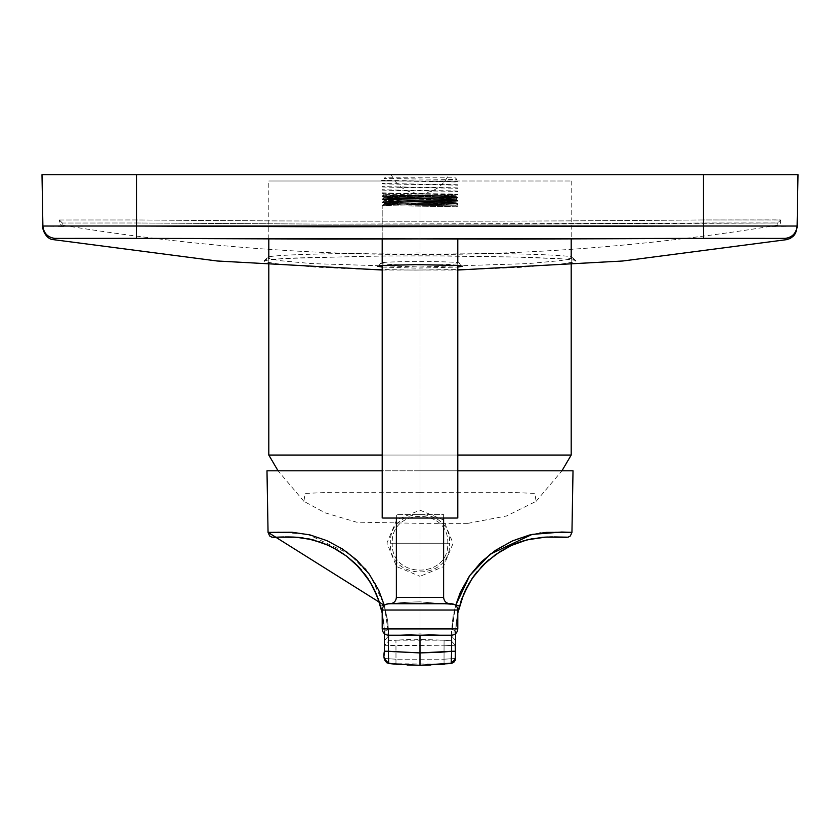 <?xml version="1.0" encoding="UTF-8"?>
<svg xmlns="http://www.w3.org/2000/svg" width="840" height="840" viewBox="0 0 840 840"><rect width="100%" height="100%" fill="white"/><g stroke="black" fill="none" stroke-linecap="round" stroke-linejoin="round"><path stroke-width="0.63" stroke-dasharray="4.2 3.15" d="M49.665 226.044L45.014 226.002M797.076 227.472L797.107 226.034L797.087 227.293L797.107 226.034L795.333 226.002L703.5 226.013L771.845 226.128M783.478 238.371L785.179 238.403L786.419 239.526L785.179 238.403L778.565 238.423M776.139 226.128L781.357 226.107M786.23 226.076L790.167 226.044M794.609 226.002L795.333 226.002M775.425 238.455L771.236 238.487M766.678 238.497L760.683 238.508M755.675 238.497L747.306 238.466M744.219 238.455L729.194 238.382M728.217 238.371L703.574 238.371L703.5 226.013L703.574 238.371L515.718 239.064L136.427 238.371L136.5 226.013L703.5 226.013L703.5 174.699L798 174.699L703.5 174.699L703.5 226.013L515.697 226.769L136.5 226.013L136.427 238.371L120.708 238.35L324.303 239.064L720.405 238.35M53.771 226.076L58.023 226.107M63.851 226.128L136.5 226.013L49.833 226.044M117.957 238.35L107.583 238.392M98.427 238.445L91.476 238.476M85.292 238.497L78.624 238.508M73.322 238.497L67.861 238.476M64.648 238.455L59.514 238.403M58.443 238.382L54.821 238.403L53.812 239.327M44.72 226.002L42.893 226.034L42.913 227.293L42 174.699L42.893 226.034L42 174.699L136.5 174.699L136.5 226.013L136.5 174.699L391.125 174.699L395.294 181.64L401.09 187.288L408.125 191.279L415.957 193.337L424.043 193.337L431.876 191.279L438.911 187.288L444.707 181.64L448.875 174.699L703.5 174.699L42 174.699M53.582 239.526L54.821 238.403L56.459 238.361M68.093 238.476L68.68 238.476M91.35 238.476L105.473 238.403M119.595 238.35L120.708 238.35M734.528 238.403L748.65 238.476M377.475 266.238L379.06 265.839L380.678 263.141C378.273 261.062 461.717 261.062 459.322 263.141L460.94 265.839L462.525 266.238L460.94 265.839L459.322 263.141C461.738 265.566 378.273 265.566 380.678 263.141L379.06 265.839L377.475 266.238M382.2 267.067L416.766 268.139L457.8 267.067M263.939 260.967L271.1 259.371L294.462 257.995L384.762 255.969L448.77 255.917L515.592 257.029L563.042 258.899L574.182 260.106L576.062 260.967L572.723 257.88C582.204 251.328 257.817 251.328 267.278 257.88L263.939 260.967L267.278 257.88L278.911 260.568L311.997 263.613L420 267.005L527.993 263.613L561.089 260.568L572.723 257.88L576.062 260.967L574.035 261.986L562.054 263.918L519.981 267.361L473.151 269.356L413.48 270.092L358.459 269.105L316.47 267.151L277 263.802L265.818 261.954L263.939 260.967M136.5 219.954L136.469 222.989L62.318 223.02L59.336 219.986L136.5 219.954C324.261 221.666 513.261 221.666 703.5 219.954L703.532 222.989L515.067 224.123L323.274 224.112L136.469 222.989L136.5 219.954L136.469 222.989L324.975 224.123L516.768 224.112L703.532 222.989L703.5 219.954L779.195 219.902L780.665 219.986L777.683 223.02L703.532 222.989L776.255 222.936L777.683 223.02L777.956 225.131L777.683 223.02L780.665 219.986C780.57 222.863 780.57 222.863 780.665 219.986L703.5 219.954L703.532 222.989L703.5 219.954C515.812 221.666 326.812 221.666 136.5 219.954L59.336 219.986L62.318 223.02L136.469 222.989L136.5 219.954M777.893 224.595L777.683 223.02L777.893 224.595M59.336 219.986L62.318 223.02L62.045 225.131L62.318 223.02L59.336 219.986C59.43 222.863 59.43 222.863 59.336 219.986C59.157 223.325 60.06 225.047 62.045 225.131L62.318 223.02L62.045 225.131C300.678 264.401 539.322 264.401 777.956 225.131C779.94 225.036 780.843 223.325 780.665 219.986M136.469 222.989L323.274 224.112L515.067 224.123L777.683 223.02L324.975 224.123L136.469 222.989M467.901 523.351L506.572 515.97L536.12 501.322L534.839 493.416L508.704 492.293L420 492.334L420 455.049L571.2 455.049L420 455.049L420 523.341L467.901 523.351M420 492.334L331.296 492.293L305.161 493.416L303.881 501.322L325.048 512.82L356.465 522.155L420 523.341L420 455.049L268.8 455.049L420 455.049L420 492.334M382.2 455.049L420 455.049L382.2 455.049M420 180.999L268.8 180.999L571.2 180.999L420 180.999L420 455.049L268.8 455.049L420 455.049L420 180.999L268.8 180.999L571.2 180.999L420 180.999L571.2 180.999L420 180.999L420 455.049L420 180.999M420 455.049L571.2 455.049L420 455.049M455.606 632.751L454.503 630.525L451.731 629.16L451.154 640.794L444.087 640.196L444.045 659.211L455.616 658.497L444.045 659.211L444.045 645.215L455.616 645.803L444.045 645.215L444.087 640.196L451.154 640.794L455.606 645.529L451.154 640.794L451.154 635.649L455.616 640.469L451.154 635.649L451.731 629.16L454.503 630.525L455.616 633.696L455.616 632.909L451.637 632.993L455.69 605.325L452.277 621.989L451.637 632.993L455.616 632.909L456.183 622.639L457.979 612.182L456.183 622.639L455.616 633.707M455.616 638.358L455.616 639.996M384.426 659.012L388.868 663.505L384.405 658.497L395.987 659.211L395.945 664.23L395.987 659.211L444.045 659.211L395.987 659.211L395.976 651.976L395.976 645.215L444.045 645.215L384.405 645.803L388.857 640.794L395.934 640.196L395.987 659.211L384.405 658.497L384.405 645.803L395.976 645.215L395.934 640.196L388.857 640.794L384.405 645.803L384.394 658.308M366.272 570.234L375.322 583.622L380.709 594.815L384.185 604.895L380.531 606.165L379.722 603.414M378.084 598.553L375.858 593.019M373.012 587.107L370.377 582.414M370.262 582.225L368.183 578.928M364.245 573.447L360.707 569.174M356.192 564.407L357.221 565.436M346.826 556.353L329.522 545.885M330.719 546.462L322.675 542.955M319.473 541.79L314.454 540.236M310.023 539.133L306.044 538.356L310.023 539.133M300.93 537.631L298.557 537.401M297.381 537.306L295.943 537.212M293.632 537.086L292.53 537.043M290.63 536.991L289.517 536.97M287.889 536.949L286.566 536.949M277.851 537.138L275.572 537.222M274.113 537.285L273.368 537.317L274.113 537.285M382.2 613L383.764 622.24L384.384 632.909L388.364 633.108L387.681 621.674L384.31 605.325L388.364 633.108L384.384 632.909L383.764 622.24L382.2 613M268.223 532.371L294.987 532.476L312.228 535.469L329.952 542.031L346.605 551.807M347.729 552.625L355.992 559.367M357.536 560.795L364.623 568.25M384.384 632.846L384.384 633.696M307.409 538.598L303.145 537.904M299.429 537.485L273.368 537.317M286.219 536.949L301.004 537.642M343.896 554.222L346.048 555.765M361.274 569.825L364.822 574.203M368.498 579.411L369.421 580.85M372.267 585.711L374.147 589.344M376.562 594.657L378.389 599.413M379.796 603.676L382.147 612.738M382.084 612.444L384.342 628.708L382.084 612.444M388.364 635.229L388.364 633.108L388.364 635.229M571.137 470.799L420 470.799L573.017 470.799L420 470.799L420 510.174L420 470.799L266.984 470.799L420 470.799L420 635.229L420 470.799L443.94 470.799L266.984 470.799M540.96 532.906L554.337 532.024L571.935 532.371L561.75 532.035L532.266 534.377L490.476 553.97L469.98 575.211L455.816 604.895L420 601.86L420 576.324L443.3 566.727L453.075 543.407L443.425 519.908L420 510.174L396.753 519.719L386.925 543.06L396.532 566.549L420 576.324L420 601.86C405.416 602.091 393.477 603.11 384.185 604.895L370.072 575.274L349.556 553.99L307.724 534.377L278.24 532.035L268.055 532.371M460.551 602.553L459.48 606.154L455.816 604.895L459.48 594.342L467.523 578.865L475.146 568.523L483.641 559.702L492.881 552.174L502.499 545.969L512.799 540.771M514.143 540.183L517.902 538.671M518.375 538.493L529.914 534.923L539.9 533.033M569.058 532.256L570.654 532.319M565.467 537.264L550.011 536.97M549.392 536.981L548.069 537.023M548.877 537.002L539.375 537.6M532.423 538.629L529 539.353M517.829 542.766L516.579 543.239M513.24 544.625L506.982 547.627L513.208 544.635M500.756 551.176L502.352 550.2M495.474 554.673L494.939 555.051M490.76 558.232L486.948 561.466M476.28 572.786L476.837 572.082M473.613 576.324L469.361 582.855M462.105 598.049L462.357 597.398M459.239 607.037L460.373 603.13M466.683 587.685L467.25 586.614M469.382 582.813L472.742 577.574M489.195 559.514L491.253 557.833M516.264 543.365L517.881 542.745M527.552 539.711L528.507 539.469M540.351 537.506L543.753 537.222M552.804 536.949L555.345 536.96M557.707 537.002L562.044 537.138M566.675 537.317L542.262 537.337M457.338 615.29L455.606 632.52L456.11 623.28L458.02 612.003M458.147 611.404L459.092 607.551M380.552 606.239L384.185 604.895L387.692 620.875L388.857 635.649L420 633.906L388.857 635.649L387.692 620.875L384.185 604.895C393.477 603.11 405.416 602.091 420 601.86L420 633.906L451.154 635.649L420 633.906L420 601.86L455.816 604.895L453.159 615.678L451.731 629.16L455.816 604.895L457.296 605.336M458.178 611.3L457.979 612.182M388.269 628.971L384.689 631.449L388.269 628.971M388.857 635.649L384.394 640.658L388.857 635.649L388.857 640.794L388.857 635.649M444.087 640.196L395.934 640.196L413.102 639.23L444.087 640.196M444.045 659.211L444.077 664.23L444.045 659.211M440.496 664.524L430.269 665.112M420.105 665.301L388.647 663.159M407.054 664.986L399.252 664.503M392.501 663.894L390.159 663.653M388.3 663.4L388.941 663.505M390.233 663.653L444.077 664.23M455.606 658.497L455.584 659.043M455.616 633.696L455.616 640.647M447.752 543.249C449.421 507.423 390.579 507.423 392.249 543.249L449.61 543.249C451.385 505.029 388.616 505.029 390.39 543.249L392.249 543.249C390.579 507.423 449.421 507.423 447.752 543.249C449.421 579.075 390.579 579.075 392.249 543.249L390.39 543.249C388.616 581.469 451.385 581.469 449.61 543.249L392.249 543.249C390.579 579.075 449.421 579.075 447.752 543.249M385.35 177.219L384.048 178.521L456.929 179.498L454.65 177.219L385.35 177.219M457.8 181.745L385.077 180.369C381.266 180.369 381.266 180.369 385.077 180.369C381.266 180.369 381.266 180.369 385.077 180.369L382.2 180.369M385.077 180.369C361.316 180.957 459.05 181.545 457.8 182.144M457.8 184.895C460.478 184.38 379.743 183.845 382.2 183.32M382.2 183.719C379.848 184.244 460.331 184.769 457.8 185.293M382.2 190.019C379.691 190.533 460.142 191.069 457.8 191.594M457.8 191.195C460.32 190.68 379.669 190.145 382.2 189.62M382.2 186.869C379.669 187.383 460.32 187.918 457.8 188.444M457.8 188.044C460.331 187.53 379.848 186.995 382.2 186.47M457.8 518.049L382.2 518.049L457.8 518.049M382.925 518.049L385.077 518.049M454.923 518.049L457.076 518.049M383.901 194.145L383.901 194.933L382.2 195.919C379.512 196.445 460.247 196.97 457.8 197.495C460.12 198.02 379.869 198.544 382.221 199.07C380.121 199.605 459.942 200.12 457.8 200.645C460.12 201.169 379.88 201.695 382.211 202.22C380.048 202.755 459.9 203.27 457.8 203.794C460.131 204.32 379.88 204.845 382.211 205.37C379.743 205.895 460.478 206.43 457.8 206.945L456.099 205.958L456.099 205.17L457.8 204.194C460.478 203.668 379.743 203.133 382.2 202.619C379.88 202.094 460.131 201.569 457.779 201.043C459.9 200.508 380.048 199.994 382.2 199.469C379.88 198.944 460.12 198.418 457.79 197.894C459.942 197.358 380.121 196.844 382.2 196.319C379.869 195.793 460.12 195.269 457.79 194.744C460.247 194.219 379.512 193.683 382.2 193.168L383.901 194.145L383.901 194.933L456.089 196.497L383.922 198.072L456.089 199.647L383.922 201.222L456.089 202.797L383.922 204.372L393.834 204.771L456.078 205.958L383.922 204.372L456.068 202.797L383.933 201.222L456.068 199.647L383.933 198.072L456.078 196.497L383.911 194.943M382.2 192.77C379.691 193.294 460.142 193.82 457.8 194.345C460.257 194.87 379.522 195.405 382.2 195.919C379.512 196.445 460.247 196.97 457.8 197.495L456.078 196.497L456.078 195.741L383.933 197.305L456.078 195.741L383.911 194.156L456.078 195.741L457.79 194.744C460.152 195.269 379.669 195.793 382.2 196.319C380.121 196.844 459.942 197.358 457.8 197.894C460.331 198.408 379.68 198.944 382.2 199.469L382.2 199.07C379.669 198.555 460.152 198.02 457.8 197.495L456.068 198.891L383.933 200.456L456.068 202.041L383.922 203.606L456.089 205.17M456.099 205.958L456.099 205.17L445.662 204.782L383.911 203.606L456.078 202.041L457.779 201.043C460.31 201.558 379.858 202.094 382.2 202.619L382.211 202.22C379.68 201.705 460.331 201.169 457.8 200.645C459.942 200.12 380.121 199.605 382.2 199.07L383.933 198.072L383.933 197.305L456.068 198.891L383.911 197.305L382.231 196.329M457.769 203.784L456.068 202.797L456.068 202.041L383.911 200.456L456.078 198.891L457.8 201.043C459.9 200.508 380.048 199.994 382.2 199.469M382.221 205.359L382.211 205.37C379.858 204.845 460.31 204.32 457.8 203.794L457.8 206.945C460.478 206.43 379.743 205.895 382.2 205.37L382.2 239.138L382.2 205.37L383.922 204.372L383.922 203.606L382.221 202.629M457.8 262.678L457.8 265.493L457.8 262.678M382.2 265.493L382.2 262.678L382.2 265.493M382.2 202.619C379.743 203.133 460.478 203.668 457.8 204.194M457.8 203.794C459.9 203.27 380.048 202.755 382.2 202.22L383.933 201.222L383.933 200.456L382.221 199.479M382.2 193.168C379.512 193.683 460.247 194.219 457.8 194.744M390.075 603.729L451.5 603.729M457.8 610.029L382.2 610.029L457.8 610.029M382.2 628.929L457.8 628.929L382.2 628.929M444.098 635.229L451.5 635.229M451.353 603.729L388.647 603.729M394.286 635.229L400.008 635.229M443.625 597.429L396.375 597.429L443.625 597.429M443.625 518.049L443.625 514.605L396.375 514.605L396.375 518.049L396.375 514.605L443.625 514.605L443.625 518.049M448.875 174.699L391.125 174.699M382.2 270.018L457.8 270.018M380.678 263.141L378.798 265.881C382.998 264.863 415.17 264.484 430.122 264.684L461.202 265.881L459.322 263.141M572.723 257.88L574.087 260.243C571.379 259.109 551.796 258.038 515.351 257.029L427.193 255.822L367.689 256.179L282.671 258.573L265.913 260.243L267.278 257.88M536.12 501.322L561.95 470.799M303.881 501.322L278.05 470.799M268.8 262.605L268.8 258.762M268.8 238.938L268.8 180.999M571.2 180.999L571.2 238.938M571.2 258.762L571.2 262.605M274.229 537.285L275.772 537.222M277.084 537.169L278.901 537.096M283.385 536.981L287.49 536.949M292.677 537.043L293.276 537.065M298.431 537.39L300.51 537.59M564.039 537.212L562.632 537.159M553.854 536.949L550.788 536.96M542.094 537.348L539.921 537.548M458.189 611.236L457.989 612.108M382.231 193.179L384.143 194.471M457.769 206.934L455.858 205.643"/><path stroke-width="1.26" d="M790.02 226.044L703.5 226.013L703.5 174.699L798 174.699L797.107 226.034L798 174.699L797.107 226.034L798 174.699L136.5 174.699L136.5 226.013L42.893 226.034C43.691 233.216 47.67 237.342 54.821 238.403L136.427 238.371L136.5 226.013L136.427 238.371L324.282 239.064L703.574 238.371L703.5 226.013L136.5 226.013L324.314 226.769L703.5 226.013L703.574 238.371L785.179 238.403C792.33 237.342 796.31 233.216 797.107 226.034L797.097 226.034C796.31 233.216 792.33 237.342 785.179 238.403L786.419 239.526L785.179 238.403C792.33 237.342 796.31 233.216 797.107 226.034C796.31 233.216 792.33 237.342 785.179 238.403L783.038 238.371M771.845 226.128L776.139 226.128M781.357 226.107L786.23 226.076M779.688 238.403L775.425 238.455M771.404 238.476L766.678 238.497M760.683 238.508L755.675 238.497M747.306 238.466L744.219 238.455M729.194 238.382L728.217 238.371M49.98 226.044L53.771 226.076M58.023 226.107L63.851 226.128M121.097 238.35L117.957 238.35M107.583 238.392L98.427 238.445M91.476 238.476L85.292 238.497M78.96 238.508L91.35 238.476L78.96 238.508M78.624 238.508L73.322 238.497M67.861 238.476L64.648 238.455M59.514 238.403L58.443 238.382M53.582 239.526L54.821 238.403C47.67 237.342 43.691 233.216 42.893 226.034C43.691 233.216 47.67 237.342 54.821 238.403C47.67 237.342 43.691 233.216 42.893 226.034L136.5 226.013L136.5 174.699L42 174.699L42.893 226.034C41.727 227.745 45.528 239.421 53.424 239.652L217.245 260.998L382.2 270.018M42 174.699L703.5 174.699L703.5 226.013L797.107 226.034M49.833 226.044L44.72 226.002M56.459 238.361L54.821 238.403M720.405 238.35L515.697 239.064L119.595 238.35M778.837 238.413L783.542 238.361L778.837 238.413M748.65 238.476L734.528 238.403M105.473 238.403L91.35 238.476M457.727 267.067L462.525 266.238L457.548 265.461L417.092 264.642L382.368 265.461L377.475 266.238L382.347 267.078M457.8 455.049L571.2 455.049L457.8 455.049M278.05 470.799L268.8 455.049L382.2 455.049L268.8 455.049L268.8 262.605M455.228 658.529L455.616 639.996L455.616 658.497L451.154 663.505L451.637 651.294L455.606 651.2L455.616 632.909L455.606 651.2L451.637 651.294L451.637 635.229L451.637 651.294L440.769 652.218L420 652.922L420 635.229L420 652.922L451.637 651.294L451.353 663.191L420 665.301L407.054 664.986M390.233 663.653L388.868 663.505L384.426 659.012L386.747 662.76L393.236 663.968L420 665.301L451.154 663.505L455.616 658.497L455.196 645.803M455.616 632.929L455.616 638.358L455.616 632.929M379.722 603.414L378.084 598.553M375.858 593.019L373.012 587.107M368.183 578.928L364.245 573.447M360.707 569.174L356.192 564.407M354.68 562.957L346.048 555.765L354.68 562.957M343.896 554.222L335.36 548.898M329.522 545.885L319.19 541.695M322.675 542.955L309.33 538.986M298.557 537.401L297.476 537.317M295.943 537.212L293.632 537.086M292.53 537.043L290.63 536.991M289.517 536.97L287.889 536.949M286.566 536.949L285.348 536.96M283.647 536.981L282.786 536.991M276.875 537.169L296.026 537.212L312.312 539.679L328.156 545.244L337.733 550.252L346.679 556.238L359.268 567.588L370.104 581.962L377.37 596.673L382.2 613L378.903 600.894L373.055 587.181L366.713 576.797L355.247 563.493L346.679 556.238L333.06 547.649L322.98 543.071L307.409 538.598M273.368 537.317L275.982 537.212M266.984 470.799L382.2 470.799L266.984 470.799L268.055 532.371L384.31 605.325L378.661 590.111L369.128 573.951L356.601 559.923L342.457 548.982L327.138 540.74L309.866 534.87L292.089 532.266L268.118 532.371M346.605 551.807L347.729 552.625M355.992 559.367L357.536 560.795M364.623 568.25L366.272 570.234M303.145 537.904L299.429 537.485M277.851 537.138L278.628 537.106M280.046 537.065L281.337 537.033M282.671 537.002L284.109 536.97M285.212 536.96L286.219 536.949M309.393 538.997L314.454 540.236M330.32 546.263L336.231 549.381M357.221 565.436L358.649 566.916M358.733 567L361.274 569.825M364.822 574.203L368.498 579.411M369.421 580.85L372.382 585.932M374.147 589.344L376.562 594.657M378.389 599.413L379.754 603.54M382.147 612.738L380.552 606.239M384.394 658.308L384.426 659.053M388.941 663.505L388.868 663.505C384.51 662.12 383.019 658.014 384.394 651.2L384.384 632.909L384.394 651.2L388.374 651.284L388.364 635.229L388.374 651.284L420 652.922L384.394 651.2L384.384 632.909M553.854 536.949L568.124 537.18L570.36 535.952L571.946 532.371L546.126 532.392L529.442 535.038L512.295 540.992L495.38 550.421L481.446 561.771L469.507 575.883L460.446 592.074L455.69 605.325L469.728 575.568L490.193 554.179L532.13 534.408L561.719 532.035L571.946 532.371L573.017 470.799L457.8 470.799L571.137 470.799M479.283 563.955L479.808 563.399M512.799 540.771L514.143 540.183M539.711 533.064L540.96 532.906M569.058 532.256L570.654 532.319M542.262 537.337L526.974 539.857L511.203 545.538L500.441 551.365L486.948 561.466L475.314 574.025L468.888 583.663L461.664 599.246L457.8 613L463.669 594.122L471.954 578.739L482.874 565.341L495.653 554.547L511.203 545.538L526.974 539.857L545.601 537.117L566.675 537.317M548.069 537.023L546.284 537.086M529 539.353L516.978 543.091M516.579 543.239L513.24 544.625M502.11 550.347L500.756 551.176M494.939 555.051L495.474 554.673M485.006 563.251L481.005 567.284L485.006 563.251M477.215 571.62L473.256 576.839M469.361 582.855L468.416 584.482M467.25 586.614L464.741 591.675M462.357 597.398L460.593 602.438M460.373 603.13L461.076 600.947M461.139 600.768L462.105 598.049M464.814 591.538L466.683 587.685M468.457 584.42L469.382 582.813M472.742 577.574L476.28 572.786M486.948 561.466L489.195 559.514M506.982 547.627L507.759 547.228M513.208 544.635L516.264 543.365M517.881 542.745L521.042 541.622M522.281 541.212L532.833 538.555M543.753 537.222L546.976 537.054M550.011 536.97L552.804 536.949M555.345 536.96L557.707 537.002M562.044 537.138L565.467 537.264M457.8 613L457.989 612.108M458.02 612.003L458.147 611.404M457.296 605.336L459.228 606.008M459.48 606.154L457.979 612.182M444.696 664.178L440.496 664.524M430.269 665.112L420.105 665.301M399.252 664.503L395.945 664.23M395.042 664.146L392.501 663.894M390.159 663.653L388.962 663.516M388.647 663.159L388.374 651.284L388.647 663.159M420 665.301L420 652.922L420 665.301M455.584 659.043L451.154 663.505L453.716 662.434L455.322 660.156L455.606 651.2L455.616 658.497M455.616 639.996L455.616 638.358M457.076 518.049L382.925 518.049M385.077 518.049L454.923 518.049M457.8 239.138L457.8 262.678L457.8 239.138M457.8 265.493L457.8 518.049L457.8 265.493M382.2 518.049L382.2 265.493L382.2 518.049M382.2 262.678L382.2 239.138L382.2 262.678M451.5 603.729L451.5 603.729C455.301 604.128 457.401 606.228 457.8 610.029C457.401 606.228 455.301 604.128 451.5 603.729L388.5 603.729C384.699 604.128 382.599 606.228 382.2 610.029C382.599 606.228 384.699 604.128 388.5 603.729L390.075 603.729C393.876 603.33 395.976 601.23 396.375 597.429C395.976 601.23 393.876 603.33 390.075 603.729M382.2 610.029L457.8 610.029L457.8 628.929C457.401 632.73 455.301 634.83 451.5 635.229L388.5 635.229C384.699 634.83 382.599 632.73 382.2 628.929C382.599 632.73 384.699 634.83 388.5 635.229L451.5 635.229C455.301 634.83 457.401 632.73 457.8 628.929L382.2 628.929L382.2 610.029L382.2 628.929L457.8 628.929L457.8 610.029L382.2 610.029M388.647 603.729L451.353 603.729M451.5 635.229L444.098 635.229M399.998 635.229L394.296 635.229M449.925 603.729C446.124 603.33 444.024 601.23 443.625 597.429C444.024 601.23 446.124 603.33 449.925 603.729M396.375 597.429L443.625 597.429L443.625 518.049L443.625 597.429L396.375 597.429L396.375 518.049L396.375 597.429M457.8 270.018L622.755 260.998L786.576 239.652L790.283 238.413L793.569 235.956L795.596 233.173L797.076 227.472M561.95 470.799L571.2 455.049L571.2 262.605M268.8 258.762L268.8 238.938M571.2 238.938L571.2 258.762M455.616 645.792L455.616 640.647M268.055 532.371L269.64 535.952L271.845 537.169L274.229 537.285M275.772 537.222L277.084 537.169M278.901 537.096L283.385 536.981M287.49 536.949L292.677 537.043M293.276 537.065L298.431 537.39M300.51 537.59L302.904 537.873M562.632 537.159L566.611 537.317M566.118 537.295L564.039 537.212M550.788 536.96L542.094 537.348M459.449 606.27L458.189 611.236M388.857 663.495L393.236 663.968M444.077 664.23L444.623 664.178"/></g></svg>
